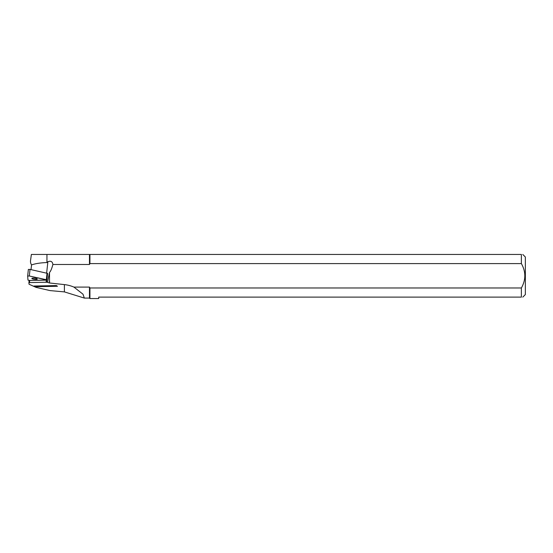 <?xml version="1.0" encoding="UTF-8"?>
<svg xmlns="http://www.w3.org/2000/svg" width="553" height="553" viewBox="0 0 553 553"><rect width="100%" height="100%" fill="white"/><g stroke="black" fill="none" stroke-linecap="round" stroke-linejoin="round"><path stroke-width="0.83" d="M31.023 269.622L31.542 264.915C30.622 263.456 30.304 261.915 30.574 260.283L30.567 260.373M31.542 264.915C35.613 263.532 40.749 262.751 46.95 262.557L46.95 254.456L31.369 254.456L30.574 260.283M29.033 284.221L28.901 282.604L46.59 282.224A4.265 0.878 -173.8 0 0 47.517 282.341L49.507 272.435L49.507 282.977L64.397 284.601L64.404 291.894L50.088 290.601L36.007 287.36L29.033 284.221M29.136 280.447L28.901 282.604M46.646 273.051L47.876 261.728L46.646 273.051M46.95 262.557L47.876 261.742C50.793 260.594 52.466 261.507 52.888 264.486A20.814 4.265 96.2 0 1 49.507 272.435M46.59 282.224L46.825 280.06M47.517 282.341L49.507 282.977M56.427 285.576L57.464 286.267L56.427 285.576L33.996 286.025L35.115 286.696M49.507 280.827L49.507 281.505M46.95 254.456L89.468 254.456L89.468 264.486L89.932 263.601L521.368 263.601C525.958 271.723 525.958 279.846 521.368 287.975L89.932 287.975L89.468 287.09L73.922 287.09A34.88 34.134 90 0 0 64.397 284.601M89.468 264.486L52.888 264.486M73.922 287.09L83.005 294.21L84.333 298.081L64.404 291.894M89.468 287.09L89.468 298.081L84.333 298.081M89.932 263.601L89.932 254.456L521.368 254.456C523.242 254.456 523.242 254.456 521.368 254.456L521.368 263.601M89.468 298.081L89.932 298.544L89.932 287.975M521.368 287.975L521.368 297.12L98.711 297.12L98.711 298.544L89.932 298.544M89.468 254.456L89.932 254.456M521.368 297.12C523.242 297.12 523.242 297.12 521.368 297.12M522.792 297.12L525.35 294.562L525.35 257.014L522.792 254.456M47.067 273.541L47.537 273.472M49.314 281.401L49.701 281.539M28.369 269.429L27.65 276.03L28.369 269.429L30.035 269.408L47.613 273.403L46.894 279.991L29.316 275.995L27.65 276.023L27.982 280.094L29.682 280.468L46.894 279.991M33.166 278.118A2.71 0.553 -173.8 0 0 31.86 278.449A2.71 0.553 -173.8 0 0 34.493 279.293A2.71 0.553 -173.8 0 0 37.245 279.037A2.71 0.553 -173.8 0 0 35.904 278.401A2.71 0.553 -173.8 0 0 33.166 278.118M29.682 280.468L46.348 280.129L46.321 279.721L29.316 275.995L27.65 276.03L27.982 280.094L29.682 280.468L29.447 282.631M46.113 282.293L46.348 280.129M57.381 286.24L34.957 286.696M30.035 269.408L29.316 275.995M46.321 279.721L47.033 273.134M57.464 286.267L35.033 286.724"/></g></svg>
